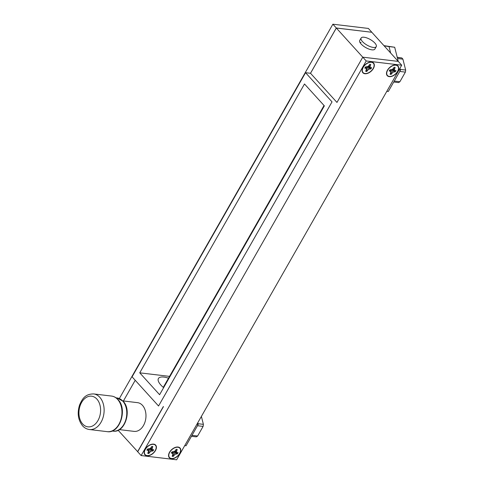 <?xml version="1.0" encoding="UTF-8"?>
<svg xmlns="http://www.w3.org/2000/svg" width="484" height="484" viewBox="0 0 484 484"><rect width="100%" height="100%" fill="white"/><g stroke="black" fill="none" stroke-linecap="round" stroke-linejoin="round"><path stroke-width="0.73" d="M398.247 61.401L371.827 32.277L336.332 28.036L310.522 73.278L336.961 102.427M336.332 28.036L362.77 57.185M376.256 46.645L374.876 49.059A8.712 3.237 -150.3 0 1 371.936 49.84A8.712 3.237 -150.3 0 1 363.139 45.853A8.712 3.237 -150.3 0 1 359.739 40.426L361.118 38.012A8.712 3.237 29.7 0 0 364.512 43.439A8.712 3.237 29.7 0 0 373.309 47.432A8.712 3.237 29.7 0 0 376.256 46.645A8.712 3.237 29.7 0 0 372.855 41.225A8.712 3.237 29.7 0 0 364.059 37.232A8.712 3.237 29.7 0 0 361.118 38.012M359.957 42.417A8.712 3.237 -150.3 0 1 361.076 42.459M383.957 45.647L394.69 47.257L398.259 61.401L362.782 57.166L336.949 102.457M163.471 406.59L137.704 451.766L141.14 455.559L176.642 459.8L401.714 65.201L366.219 60.96L141.14 455.559M362.782 57.166L366.219 60.96M398.278 61.407L401.714 65.201M171.354 458.699A7.23 4.435 -42.2 0 1 169.612 452.116A7.23 4.435 -42.2 0 1 174.428 447.748A7.23 4.435 -42.2 0 1 178.009 447.034A7.23 4.435 -42.2 0 1 179.83 453.478A7.23 4.435 -42.2 0 1 171.354 458.699M146.967 455.783A7.23 4.435 -42.2 0 1 145.224 449.206A7.23 4.435 -42.2 0 1 150.046 444.832A7.23 4.435 -42.2 0 1 153.622 444.124A7.23 4.435 -42.2 0 1 155.443 450.568A7.23 4.435 -42.2 0 1 146.967 455.783M389.275 76.641A7.23 4.435 -42.2 0 1 387.533 70.065A7.23 4.435 -42.2 0 1 392.349 65.691A7.23 4.435 -42.2 0 1 395.924 64.983A7.23 4.435 -42.2 0 1 397.745 71.426A7.23 4.435 -42.2 0 1 389.275 76.641M364.888 73.731A7.23 4.435 -42.2 0 1 363.145 67.155A7.23 4.435 -42.2 0 1 367.961 62.781A7.23 4.435 -42.2 0 1 371.543 62.067A7.23 4.435 -42.2 0 1 373.364 68.516A7.23 4.435 -42.2 0 1 364.888 73.731M310.486 73.284L336.313 27.993L371.791 32.271M371.815 32.234L368.372 28.441L332.877 24.2L336.313 27.993M119.354 398.55L332.877 24.2M118.144 430.282L137.728 451.729M123.42 400.97L135.218 380.291M137.583 451.711L163.332 406.572M177.882 447.252A6.957 4.265 137.8 0 0 176.636 447.27A6.957 4.265 137.8 0 0 168.922 454.27A6.957 4.265 137.8 0 0 171.481 458.475A6.957 4.265 -42.2 0 0 179.631 453.454A6.957 4.265 -42.2 0 0 177.882 447.252M175.498 450.471L176.164 449.303L177.192 449.43L176.46 451.772L177.071 452.528L178.1 452.649L177.434 453.817L175.063 454.216L173.199 456.424L172.171 456.303L172.903 453.962L172.292 453.199L171.257 453.078L171.923 451.911L174.3 451.511L175.498 450.471M177.192 449.43L176.134 449.352M176.527 450.592L175.583 450.314M176.46 451.772L174.906 450.985M177.071 452.528L174.7 451.161M177.434 453.817L174.325 451.487M176.406 453.696L174.046 451.608M175.063 454.216L173.351 451.881M173.865 455.256L172.57 451.989M173.199 456.424L172.836 455.093M172.903 453.962L172.274 451.953M172.292 453.199L171.983 451.923M153.495 444.342A6.957 4.265 137.8 0 0 152.254 444.36A6.957 4.265 137.8 0 0 144.541 451.354A6.957 4.265 137.8 0 0 147.094 455.565A6.957 4.265 -42.2 0 0 155.249 450.543A6.957 4.265 -42.2 0 0 153.495 444.342M151.111 447.561L151.776 446.393L152.805 446.514L152.073 448.856L152.684 449.618L153.718 449.739L153.053 450.906L150.675 451.306L148.812 453.514L147.783 453.393L148.515 451.046L147.904 450.289L146.876 450.168L147.541 449.001L149.913 448.601L151.111 447.561M152.805 446.514L151.746 446.442M152.139 447.682L151.202 447.404M152.073 448.856L150.524 448.069M152.684 449.618L150.312 448.251M153.053 450.906L149.943 448.577M152.018 450.779L149.665 448.698M150.675 451.306L148.963 448.971M149.477 452.346L148.189 449.079M148.812 453.514L148.455 452.183M148.515 451.046L147.886 449.043M147.904 450.289L147.602 449.007M395.803 65.201A6.957 4.265 137.8 0 0 394.557 65.219A6.957 4.265 137.8 0 0 386.843 72.213A6.957 4.265 137.8 0 0 389.402 76.424A6.957 4.265 -42.2 0 0 397.552 71.402A6.957 4.265 -42.2 0 0 395.803 65.201M393.413 68.419L394.079 67.252L395.113 67.373L394.375 69.714L394.992 70.476L396.021 70.597L395.355 71.765L392.984 72.164L391.12 74.373L390.092 74.252L390.824 71.904L390.207 71.148L389.178 71.027L389.844 69.859L392.215 69.46L393.413 68.419M395.113 67.373L394.055 67.3M394.448 68.54L393.504 68.262M394.375 69.714L392.826 68.928M394.992 70.476L392.621 69.109M395.355 71.765L392.246 69.436M394.327 71.638L391.967 69.557M392.984 72.164L391.272 69.829M391.786 73.205L390.491 69.938M391.12 74.373L390.757 73.042M390.824 71.904L390.195 69.902M390.207 71.148L389.904 69.865M371.416 62.291A6.957 4.265 137.8 0 0 370.169 62.309A6.957 4.265 137.8 0 0 362.456 69.303A6.957 4.265 137.8 0 0 365.015 73.507A6.957 4.265 -42.2 0 0 373.164 68.492A6.957 4.265 -42.2 0 0 371.416 62.291M369.032 65.503L369.697 64.342L370.726 64.463L369.994 66.804L370.605 67.56L371.633 67.687L370.968 68.849L368.596 69.254L366.733 71.463L365.704 71.336L366.436 68.994L365.825 68.238L364.791 68.111L365.456 66.949L367.834 66.55L369.032 65.503M370.726 64.463L369.667 64.39M370.06 65.63L369.117 65.346M369.994 66.804L368.439 66.018M370.605 67.56L368.233 66.199M370.968 68.849L367.864 66.52M369.939 68.728L367.586 66.647M368.596 69.254L366.884 66.919M367.398 70.295L366.104 67.022M366.733 71.463L366.37 70.132M366.436 68.994L365.807 66.992M365.825 68.238L365.517 66.955M397.213 57.263L401.805 57.947A13.788 9.613 96.8 0 1 402.906 59.157L405.659 70.065A13.788 9.613 96.8 0 1 405.38 72.116L399.893 81.735A13.788 9.613 96.8 0 1 398.52 82.576L393.728 82.002M397.249 57.402L401.805 57.947M394.266 81.064L399.893 81.735M399.748 71.444L405.38 72.116M400.28 69.424L405.659 70.065M397.527 58.516L402.906 59.157M191.458 436.29L196.25 436.858A13.788 9.613 96.8 0 0 197.623 436.017L191.997 435.346M197.484 425.732L203.111 426.404L197.623 436.017M198.01 423.706L203.389 424.353A13.788 9.613 96.8 0 1 203.111 426.404M201.386 416.415L203.389 424.353M197.774 422.75L198.204 424.462L186.044 445.776L184.725 445.619M196.885 424.305L198.204 424.462M384.139 45.847L389.009 46.579L390.63 53.01M399.984 68.238L400.474 70.18L388.313 91.494L386.819 91.319M398.979 69.998L400.474 70.18M389.009 46.579L394.69 47.257M119.385 429.617L134.11 431.377A14.459 10.079 -83.2 0 0 143.494 425.478A14.459 10.079 -83.2 0 0 145.388 411.007A14.459 10.079 -83.2 0 0 137.535 402.658L122.815 400.897M305.555 72.691L132.078 376.83L158.552 406.003L332.03 101.87L305.555 72.691L310.528 73.284M304.503 83.98L139.743 372.837L159.605 394.714L324.365 105.863L304.503 83.98M163.622 387.666A16.081 5.971 -150.3 0 1 158.419 378.512A16.081 5.971 -150.3 0 1 163.846 377.072A16.081 5.971 -150.3 0 1 168.511 378.185M139.743 372.837L169.533 376.383M122.742 401.067A16.704 11.646 96.8 0 1 125.665 420.324A16.704 11.646 96.8 0 1 113.075 431.123C124.908 433.216 132.217 410.19 123.16 401.266L117.037 397.951A16.704 11.646 96.8 0 1 122.742 401.067M111.502 396.057C114.006 396.384 116.184 397.57 118.042 399.602C127.764 409.168 119.905 433.912 107.254 431.655A17.926 12.499 -83.2 0 0 120.758 420.07A17.926 12.499 -83.2 0 0 117.624 399.403A17.926 12.499 -83.2 0 0 111.502 396.057L93.666 393.928C85.027 393.946 82.322 398.925 79.624 404.872C77.047 413.052 78.039 420.045 82.595 425.847C84.506 427.953 86.781 429.175 89.413 429.526A17.926 12.499 -83.2 0 0 102.923 417.94A17.926 12.499 -83.2 0 0 99.789 397.273A17.926 12.499 -83.2 0 0 93.666 393.928M96.867 399.07A15.434 10.757 -83.2 0 0 81.578 402.488A15.434 10.757 -83.2 0 0 82.667 423.966A15.434 10.757 -83.2 0 0 97.956 420.548A15.434 10.757 -83.2 0 0 96.867 399.07M116.051 397.83L117.037 397.951M112.088 431.008L113.075 431.123M107.254 431.655L89.413 429.526M324.038 105.506L163.271 387.369"/></g></svg>
